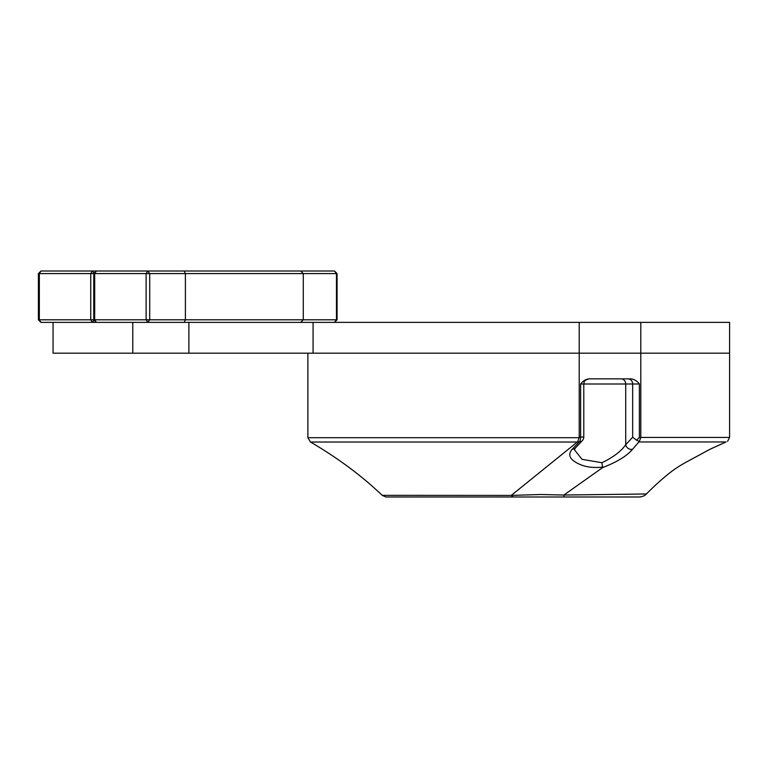 <?xml version="1.0" encoding="UTF-8"?>
<svg xmlns="http://www.w3.org/2000/svg" width="768" height="768" viewBox="0 0 768 768"><rect width="100%" height="100%" fill="white"/><g stroke="black" fill="none" stroke-linecap="round" stroke-linejoin="round"><path stroke-width="1.15" d="M188.89 322.368L313.085 322.368L313.085 353.184L579.216 353.184L53.059 353.184L53.059 322.368L188.89 322.368L188.89 353.184M313.085 322.368L579.216 322.368L579.216 437.021L579.158 437.702L307.872 437.702L310.493 442.013C337.949 458.102 361.843 475.872 382.195 495.341L385.891 496.982L639.13 496.982M579.216 322.368L640.8 322.368L640.8 353.184L579.216 353.184L640.8 353.184L640.8 437.434L639.379 437.424L639.379 384C637.19 381.072 634.454 379.363 631.171 378.864L588.845 378.864C585.552 379.363 582.816 381.072 580.637 384L639.379 384M640.8 322.368L729.6 322.368L729.6 353.184L640.8 353.184L729.6 353.184L729.6 437.434L640.8 437.424L639.35 441.408L636.509 440.179L639.379 437.424M40.963 322.368L96.336 322.368L94.694 319.805L337.066 319.805L334.502 322.368L184.205 322.368L185.395 319.805L185.395 273.581L93.763 273.581L93.763 319.805L38.4 319.805L38.4 273.581L93.763 273.581L96.336 271.018L40.963 271.018L39.331 273.581L39.331 319.805L40.963 322.368L38.4 319.805M184.205 322.368L96.336 322.368L93.763 319.805L94.694 319.805L94.694 273.581L96.336 271.018L184.205 271.018L185.395 273.581L303.283 273.581L303.283 319.805L300.72 322.368M184.205 271.018L334.502 271.018L336.48 273.581L303.283 273.581L300.72 271.018M334.502 271.018L337.066 273.581L336.48 273.581L336.48 319.805L334.502 322.368M307.872 353.184L307.872 437.702M627.917 378.864A5.136 4.733 -90 0 1 632.659 384L632.659 437.222L636.509 440.179M632.659 437.222L625.709 444.71A5.136 4.33 41.1 0 0 632.63 449.194L639.35 441.408M620.976 378.864A5.136 4.733 -90 0 1 625.709 384L625.709 444.71C621.168 451.296 613.229 457.306 601.91 462.71L602.64 467.568C616.982 462.077 626.986 455.952 632.63 449.194M575.549 447.811A5.136 4.378 -137 0 1 575.453 447.926A5.136 4.378 -137 0 1 572.294 449.146C567.13 454.973 569.875 460.147 580.55 464.688C586.858 467.27 594.336 468.067 602.986 467.069M601.91 462.71L582.077 459.35L574.378 449.712L575.443 447.926M580.637 384L580.637 437.03L583.786 437.03A5.136 5.136 0 0 1 582.374 440.573A5.136 4.387 -136.4 0 1 582.355 440.592A5.136 4.387 -136.4 0 1 579.379 441.792L572.294 449.146M579.216 437.021L580.637 437.03A5.136 1.987 90.3 0 1 579.379 441.792L577.651 441.782L579.158 437.702M639.427 441.965L726.019 441.965L710.112 449.194L684.71 462.96C678.806 466.31 673.728 469.69 669.475 473.107C662.256 478.79 654.566 485.741 646.397 493.968L563.962 495.034L540.547 494.506L511.296 495.408L382.195 495.341M602.64 467.568L564.01 494.966M310.493 442.013L577.334 442.013L511.325 495.341M726.019 441.965L709.92 449.328L684.71 462.96M727.555 441.408L729.6 437.434M385.891 496.982L609.312 496.982M511.296 495.408L513.302 496.982M563.962 495.034L564.192 496.982L527.347 496.982M132.778 322.368L132.778 353.184M94.099 320.141L92.381 322.368L90.739 319.805L90.739 273.581L92.381 271.018L94.099 273.245M147.744 322.368L149.722 319.805L149.722 273.581L147.744 271.018L146.112 273.581L146.112 319.805L147.744 322.368M40.963 271.018L38.4 273.581M337.066 273.581L337.066 319.805M583.786 437.03L583.786 384C584.774 382.435 581.942 381.264 588.922 378.864M575.453 447.926L582.355 440.592M646.406 493.978C643.882 497.117 637.354 497.155 639.101 496.982L597.754 496.982M616.464 496.982L609.706 496.982"/></g></svg>

